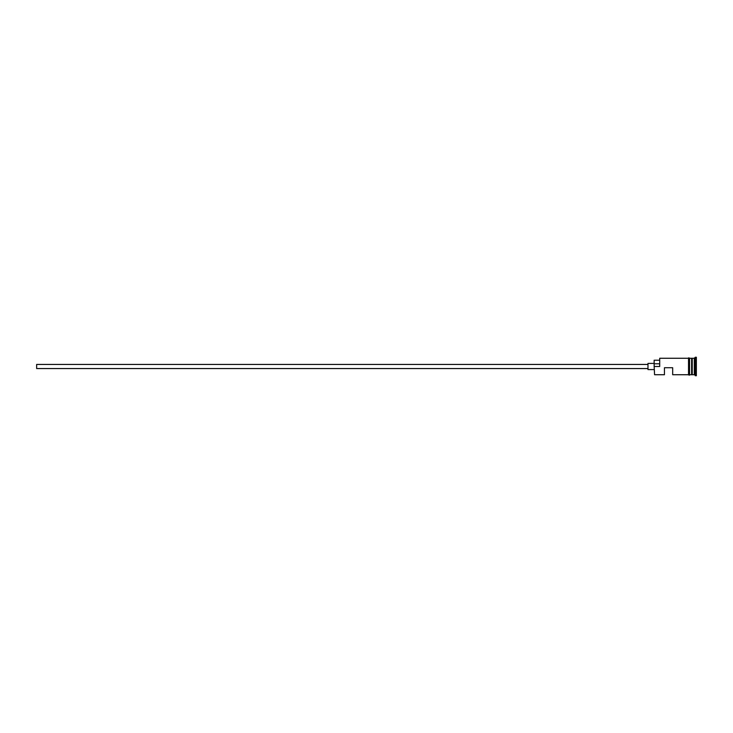 <?xml version="1.0" encoding="UTF-8"?>
<svg xmlns="http://www.w3.org/2000/svg" width="733" height="733" viewBox="0 0 733 733"><rect width="100%" height="100%" fill="white"/><g stroke="black" fill="none" stroke-linecap="round" stroke-linejoin="round"><path stroke-width="1.1" d="M654.569 374.737L654.157 366.253L654.569 374.737L664.446 374.737L664.446 367.737L672.683 367.737L672.683 374.737L688.525 374.737L688.525 358.162C688.424 357.704 688.763 357.704 689.561 358.162L689.561 374.737L691.613 374.737L691.613 358.263L692.025 374.526L692.236 358.263L692.236 374.737L694.288 374.737L696.35 375.763L696.35 357.237L695.324 357.237L695.324 375.763M647.981 368.562L36.65 368.562L36.65 364.438L647.981 364.438M654.157 369.588L647.981 369.588L647.981 363.412L654.157 363.412M692.236 358.263L694.288 358.263L694.288 374.737M654.569 366.5L659.709 366.5L659.709 358.263L659.709 366.5M689.561 358.162L689.561 374.838C689.661 375.296 689.322 375.296 688.525 374.838L688.525 366.5M659.297 360.224L654.157 360.224L654.157 366.253M654.157 363.779L659.297 363.779M689.561 358.263L691.613 358.263M659.709 358.263L688.525 358.263M694.288 358.263L695.324 357.237"/></g></svg>
